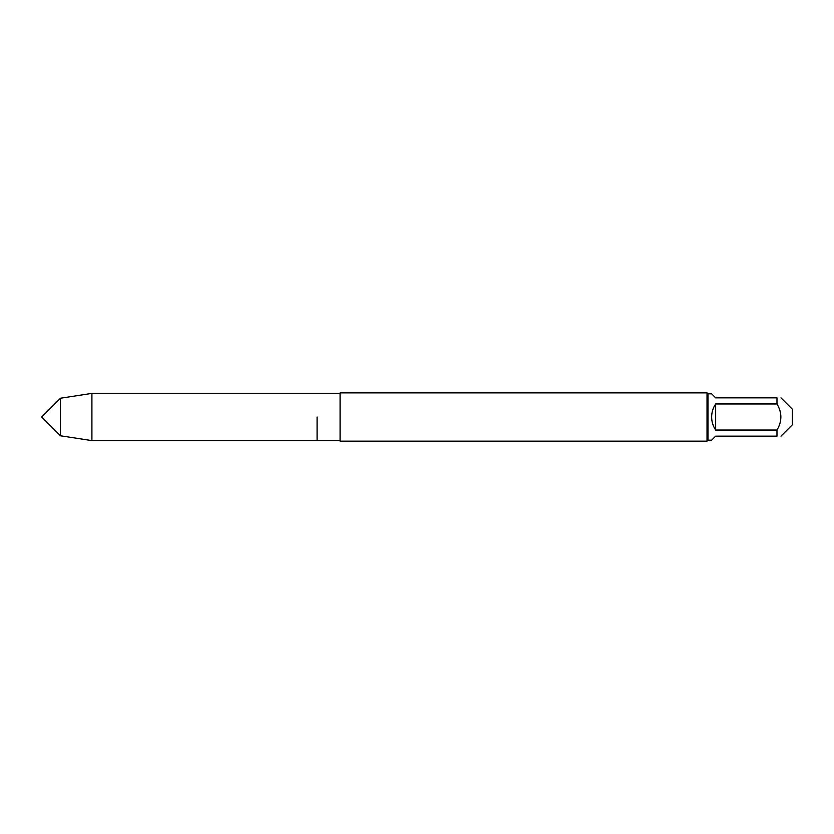 <?xml version="1.0" encoding="UTF-8"?>
<svg xmlns="http://www.w3.org/2000/svg" width="834" height="834" viewBox="0 0 834 834"><rect width="100%" height="100%" fill="white"/><g stroke="black" fill="none" stroke-linecap="round" stroke-linejoin="round"><path stroke-width="1.25" d="M317.087 417L317.087 440.613L317.087 417M707.024 441.144L707.024 392.856L340.084 392.856L340.084 441.144L707.024 441.144L707.993 440.175L707.993 393.825L711.642 393.825L715.655 397.839L776.975 397.839C782.167 397.839 782.167 397.839 776.975 397.839L776.975 403.958C782.167 412.653 782.167 421.347 776.975 430.042L776.975 436.161C782.167 436.161 782.167 436.161 776.975 436.161L715.655 436.161L711.642 440.175L707.993 440.175M780.989 397.839L792.3 409.15L792.3 424.85L780.989 436.161M776.975 403.958L715.655 403.958C713.018 407.909 711.673 412.257 711.642 417C711.673 421.743 713.018 426.091 715.655 430.042L776.975 430.042M715.655 430.042L715.655 403.958M60.475 398.225L60.475 435.775L41.7 417L60.475 398.225L91.907 393.387L91.907 440.613L340.084 440.613M91.907 393.387L340.084 393.387M707.993 393.825L707.024 392.856M60.475 435.775L91.907 440.613"/></g></svg>
